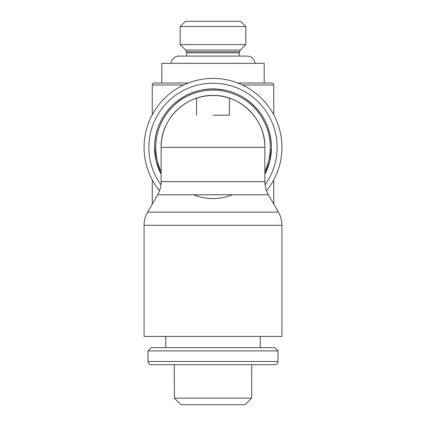 <?xml version="1.0" encoding="UTF-8"?>
<svg xmlns="http://www.w3.org/2000/svg" width="426" height="426" viewBox="0 0 426 426"><rect width="100%" height="100%" fill="white"/><g stroke="black" fill="none" stroke-linecap="round" stroke-linejoin="round"><path stroke-width="0.64" d="M188.249 83.011L154.244 83.011L161.795 83.011L161.795 63.314L213 63.314L171.012 63.314A7.876 7.876 0 0 1 178.861 56.094L247.139 56.094A7.876 7.876 0 0 1 254.988 63.314L213 63.314L264.205 63.314L264.205 83.011L271.756 83.011A1.97 1.97 0 0 1 273.726 84.982L242.362 84.982M271.756 83.011L237.751 83.011M183.638 84.982L152.274 84.982A1.97 1.97 0 0 1 154.244 83.011M266.511 190.805A68.932 68.932 0 0 0 213 78.416A68.932 68.932 0 0 0 159.489 190.805M265.052 184.783A64.113 64.113 0 0 0 213 83.235A64.113 64.113 0 0 0 160.948 184.783M264.865 174.255A58.431 58.431 0 0 0 213 88.922A58.431 58.431 0 0 0 161.135 174.255M193.702 194.783A51.205 51.205 0 0 0 232.298 194.783M253.555 115.02A51.865 51.865 0 0 0 213 95.483A51.865 51.865 0 0 1 264.865 147.348L161.135 147.348A51.865 51.865 0 0 1 213 95.488A51.865 51.865 0 0 0 172.445 115.02M278.418 212.159A26.263 26.263 0 0 1 281.932 225.29L144.068 225.29A26.263 26.263 0 0 1 147.582 212.159L278.418 212.159L268.385 194.783A26.258 26.258 0 0 1 264.865 181.652L161.135 181.652A26.258 26.258 0 0 1 157.615 194.783L147.582 212.159M281.932 225.29L281.932 336.423L144.068 336.423L144.068 225.29M148.008 350.902L277.992 350.902L274.743 347.648L151.257 347.648L148.008 350.902L148.008 361.472A3.248 3.248 0 0 0 151.257 364.72L274.743 364.72A3.248 3.248 0 0 0 277.992 361.472L148.008 361.472M239.3 56.094L239.263 52.813L186.737 52.813L185.56 50.023L180.177 44.608L245.823 44.608L240.44 50.023L185.56 50.023M239.263 52.813L239.439 51.748L186.561 51.748M180.177 26.55L185.427 21.3L240.573 21.3L245.823 26.55L180.177 26.55L180.177 44.608M196.588 98.843L196.588 115.18M213 115.18L229.412 115.18L229.412 98.843M251.596 398.134L174.404 398.134L180.997 404.7L245.003 404.7L251.596 398.134L251.734 364.72M174.266 364.72L174.404 398.134M154.579 147.348A58.421 58.421 0 0 0 161.135 174.239L156.241 161.188L154.579 147.348C154.835 130.963 160.756 116.98 172.344 105.392C187.909 91.18 206.003 86.228 226.637 90.541C232.937 92.064 238.826 94.556 244.306 98.023C261.761 109.839 270.803 126.282 271.421 147.348A58.421 58.421 0 0 0 213 88.927A58.421 58.421 0 0 0 154.579 147.348M264.865 174.239A58.421 58.421 0 0 0 271.421 147.348L269.759 161.188L264.865 174.239M264.865 171.63A57.27 57.27 0 0 0 213 90.083A57.27 57.27 0 0 0 161.135 171.63M268.385 194.783L157.615 194.783M273.726 204.038L273.726 179.969M273.726 114.727L273.726 84.982M215.758 95.557C187.115 93.23 160.336 118.614 161.135 147.348L161.135 181.652M210.242 95.557C238.885 93.23 265.664 118.614 264.865 147.348L264.865 181.652M260.27 336.423L260.27 347.648M165.73 336.423L165.73 347.648M277.992 350.902L277.992 361.472M152.274 204.038L152.274 179.969M152.274 114.727L152.274 84.982M239.439 51.748L240.44 50.023M245.823 26.55L245.823 44.608M186.737 52.813L186.7 56.094"/></g></svg>
